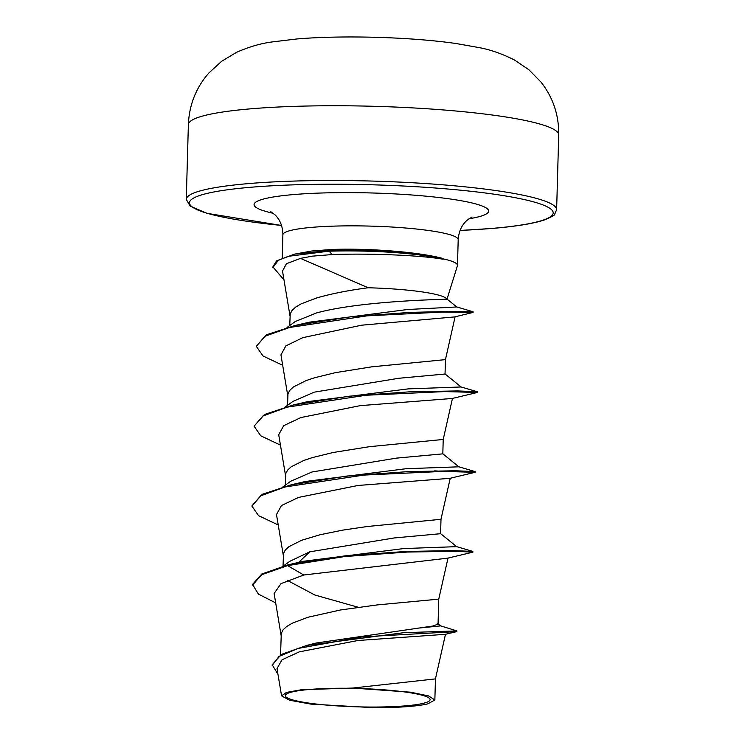<?xml version="1.0" encoding="UTF-8"?>
<svg xmlns="http://www.w3.org/2000/svg" width="745" height="745" viewBox="0 0 745 745"><rect width="100%" height="100%" fill="white"/><g stroke="black" fill="none" stroke-linecap="round" stroke-linejoin="round"><path stroke-width="1.12" d="M309.827 689.442A72.423 9.182 1.6 0 1 312.043 689.265A72.423 9.182 1.6 0 1 403.716 691.816A72.423 9.182 1.6 0 1 405.541 705.85A72.423 9.182 1.6 0 1 303.364 702.228A72.423 9.182 1.6 0 1 309.827 689.442M446.972 299.248L457.421 265.769A87.686 11.119 -178.4 0 0 457.477 265.397A87.686 11.119 -178.4 0 0 442.772 258.785L443.182 259.232C420.385 255.246 370.144 253.207 332.158 254.557L312.341 256.15L300.524 258.385L368.132 287.766A78.299 9.927 1.6 0 1 446.972 299.248C445.985 299.322 361.409 300.626 316.439 312.965L295.271 321.514L287.021 327.474M442.772 258.785L442.781 258.45C419.984 252.183 369.911 248.057 332 249.463L311.941 250.981L294.536 254.138L328.564 250.553L332.158 254.557M440.174 625.735L456.89 630.913L403.622 632.71L306.772 645.421L316.253 643.01L432.91 626.024L438.06 624.114L438.758 599.138L377.119 604.931L340.409 609.987L307.946 617.251L292.217 623.211L286.751 626.452L283.081 629.842L281.293 633.334L280.548 654.864M283.277 566.079L289.796 561.311L309.771 551.822L394.282 537.946L440.584 533.699L440.993 519.293L367.136 526.529L342.644 530.142L320.052 534.752L301.567 540.293L288.986 546.616L285.316 550.006L283.519 553.488L283.026 566.144M282.988 486.839L290.811 481.186L312.006 471.985L396.461 458.119L442.819 453.863L443.219 439.457L369.362 446.693L333.192 452.485L312.406 457.579L303.802 460.457L291.211 466.78L287.542 470.16L285.754 473.652L285.288 485.181M285.214 407.003L293.046 401.35L314.232 392.149L398.752 378.274L445.044 374.027L445.454 359.621L371.597 366.857L335.427 372.649L314.632 377.734L306.027 380.621L293.446 386.944L289.777 390.324L287.98 393.816L287.523 405.345M358.159 607.259L314.79 594.994L287.384 580.402M289.749 325.509L290.215 313.98L292.003 310.488L295.672 307.098L301.138 303.858L316.867 297.898C331.609 293.679 348.697 290.299 368.132 287.766M456.89 630.913L456.871 631.583L445.37 634.312L357.861 640.514L299.248 651.866L282.038 659.781L277.01 668.61L281.582 695.877L289.665 700.244L310.916 704.118L374.744 707.75A77.88 9.871 1.6 0 0 427.835 703.857L434.856 699.993L428.589 695.923L410.57 692.189L352.627 688.054L301.52 689.721L286.443 692.412L281.573 695.877M352.627 688.054L435.443 678.9L445.501 634.246M437.753 623.612L440.556 625.902L418.215 628.119M298.568 562.456L291.351 564.105M252.527 585.095L261.737 574.712L287.579 565.623L287.598 564.961L261.756 574.041L252.546 584.425L258.413 594.11L275.678 602.882M306.772 645.421L281.349 654.408L272.195 664.764L277.987 674.421M456.862 631.583L362.228 636.882L298.279 648.401L279.021 656.447L272.176 665.425M303.746 575L447.764 558.154L472.935 552.147L455.13 551.291L407.338 552.054L344.833 556.534L287.579 565.623L303.746 575L281.014 583.624L274.113 593.514L281.2 635.96M300.524 258.385L286.434 263.721L282.513 271.059L290.122 316.606M282.69 365.311L262.985 355.952L256.308 346.341L264.922 336.274L289.433 327.511L367.052 315.852L442.483 312.081L473.075 312.434L454.664 316.914L361.558 325.202L302.815 337.653L285.856 345.904L280.949 354.881L287.896 396.452M280.455 445.147L260.75 435.788L254.073 426.177L262.827 416.036L287.17 407.152L366.13 395.241L444.858 391.581L477.396 392.466L452.234 398.473L360.291 405.634L300.915 417.545L283.696 425.684L278.714 434.717L285.661 476.288M278.23 524.983L258.524 515.624L251.847 506.013L260.592 495.872L284.944 486.988L363.905 475.077L442.623 471.417L475.161 472.302L449.999 478.318L358.056 485.47L298.643 497.39L281.452 505.529L276.488 514.553L283.435 556.124M287.598 564.961L303.14 561.311L403.79 548.553L456.657 546.653L472.833 551.412L472.935 552.147M251.847 506.013L262.296 494.298L291.072 484.837L305.366 481.475L406.025 468.717L458.883 466.808L475.059 471.576L475.161 472.302M254.073 426.177L264.522 414.462L293.306 404.991L307.601 401.639L408.26 388.871L461.108 386.972L444.97 373.897M256.308 346.341L266.449 334.784L295.02 325.509L309.464 322.157L407.645 309.501L456.787 306.968L447.317 299.332M288.837 564.673L344.777 555.872L405.718 551.458L453.193 550.602L472.833 551.412M291.072 484.837L347.002 476.036L407.943 471.622L455.419 470.765L475.059 471.576M293.306 404.991L349.237 396.2L410.178 391.786L457.654 390.929L477.294 391.73L477.396 392.466M295.02 325.509L350.839 316.765L410.448 312.36L455.642 311.336L473.075 311.755L473.056 312.444M283.985 279.878L272.884 266.887L276.553 260.89L294.536 254.138M309.771 551.822L298.652 562.382M443.21 471.417L434.708 470.84M272.866 267.557L278.369 260.312L288.343 256.308L328.545 251.223A86.904 11.017 -178.4 0 1 443.182 259.232M442.781 258.45A86.904 11.017 -178.4 0 0 442.614 258.403A86.904 11.017 -178.4 0 0 328.564 250.553L332 249.463M558.713 134.947A185.244 23.486 -178.4 0 0 450.073 110.493A185.244 23.486 -178.4 0 0 251.139 108.789A185.244 23.486 -178.4 0 0 188.373 124.611L186.287 199.362A185.244 23.486 1.6 0 1 249.054 183.549A185.244 23.486 1.6 0 1 447.987 185.244A185.244 23.486 1.6 0 1 556.627 209.708L558.713 134.947C559.001 115.186 553.116 97.586 541.047 82.155L528.885 69.741L514.497 60.019C502.503 53.929 490.815 49.813 479.426 47.671L456.34 43.564C411.026 36.999 342.663 35.052 296.724 38.982L271.962 41.962C260.554 43.48 248.728 46.944 236.482 52.364L221.619 61.295L208.814 73.038C195.991 87.742 189.183 104.933 188.373 124.611M281.536 225.437A181.91 23.058 1.6 0 1 251.167 187.228A181.91 23.058 1.6 0 1 507.811 196.345A181.91 23.058 1.6 0 1 491.56 228.454A181.91 23.058 1.6 0 1 460.065 230.419M282.243 257.742L282.886 234.787A87.686 11.119 1.6 0 1 312.602 227.29A87.686 11.119 1.6 0 1 406.77 228.1A87.686 11.119 1.6 0 1 458.203 239.676C458.799 231.397 461.751 224.934 467.05 220.297L471.995 217.028M273.322 213.312A117.328 14.872 1.6 0 1 293.837 194.547A117.328 14.872 1.6 0 1 448.546 198.757A117.328 14.872 1.6 0 1 468.95 218.779M460.056 230.456L491.933 228.473C515.857 226.443 533.234 223.63 544.073 220.064C551.784 216.804 555.314 214.877 554.671 214.271L556.627 209.708M282.886 234.787C282.746 226.48 280.157 219.868 275.129 214.933L270.379 211.394M457.477 265.397L458.203 239.676M434.856 699.993L435.453 678.881M455.121 316.69L445.445 359.639M452.476 398.361L443.219 439.476M450.25 478.197L440.984 519.312M448.015 558.033L438.758 599.148M461.081 386.962L477.294 391.73M456.62 306.893L473.075 311.755M440.509 533.569L456.657 546.653M458.883 466.808L442.735 453.733M281.545 225.474L206.961 213.321L190.152 206.123L186.287 199.362"/></g></svg>
